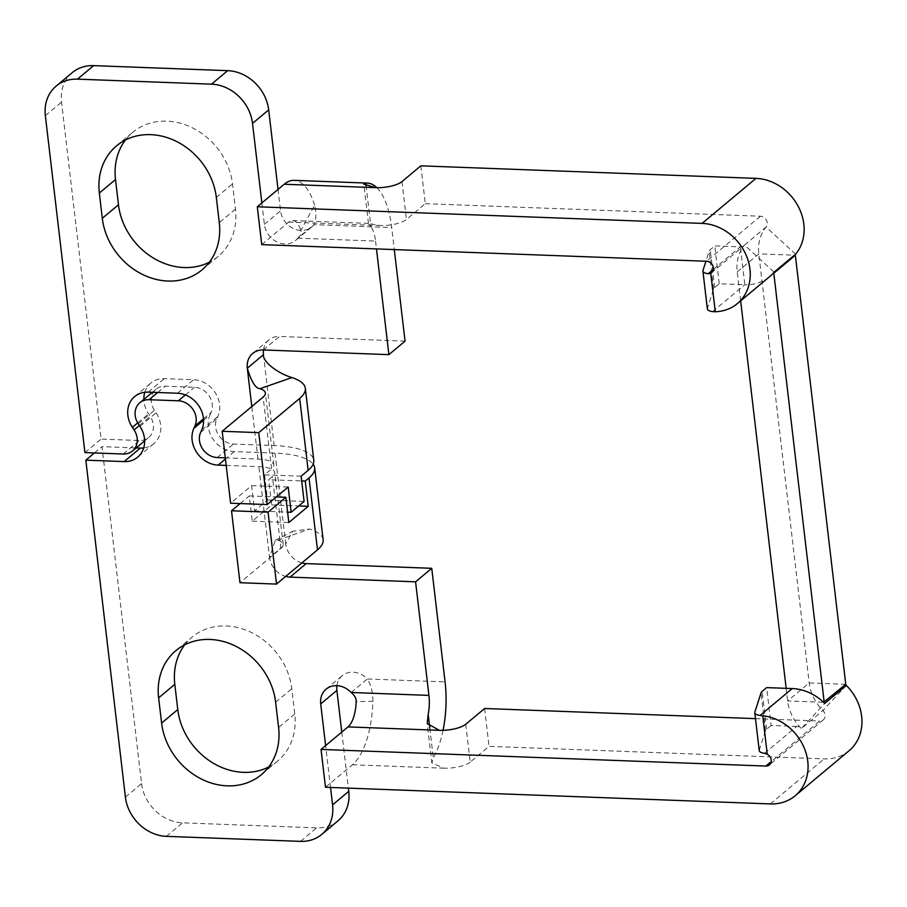 <?xml version="1.0" encoding="UTF-8"?>
<svg xmlns="http://www.w3.org/2000/svg" width="907" height="907" viewBox="0 0 907 907"><rect width="100%" height="100%" fill="white"/><g stroke="black" fill="none" stroke-linecap="round" stroke-linejoin="round"><path stroke-width="0.68" stroke-dasharray="4.54 3.4" d="M263.506 349.966A20.113 17.131 50.1 0 1 268.857 339.944A20.113 17.131 50.1 0 1 279.526 336.452L263.37 349.955M405.055 341.145L279.526 336.452M376.858 187.692A67.039 27.856 -87.9 0 1 391.711 227.566L394.296 249.572M261.862 202.93L264.379 224.346A20.113 17.131 -129.9 0 0 276.578 241.704A20.113 17.131 -129.9 0 0 295.557 240.468A20.113 17.131 -129.9 0 0 297.768 238.167L313.935 224.653A20.113 17.131 50.1 0 1 311.725 226.954A20.113 17.131 50.1 0 1 292.746 228.201A20.113 17.131 50.1 0 1 280.546 210.843L278.03 189.427M72.288 72.628A40.225 34.262 -129.9 0 0 61.517 102.128L101.096 439.079L139.417 440.519A17.426 14.852 -129.9 0 0 148.669 437.491A17.426 14.852 -129.9 0 0 153.328 424.703A17.426 14.852 -129.9 0 0 150.245 416.426L148.544 413.841A25.475 21.7 50.1 0 1 144.032 401.744A25.475 21.7 50.1 0 1 143.862 399.375M144.825 392.266A25.475 21.7 50.1 0 1 150.857 383.06A25.475 21.7 50.1 0 1 164.371 378.627L193.622 379.727A25.475 21.7 50.1 0 1 219.585 404.567A25.475 21.7 50.1 0 1 217.895 416.438L216.784 418.909A17.426 14.852 -129.9 0 0 215.628 427.038A17.426 14.852 -129.9 0 0 233.394 444.033L274.152 445.564A67.039 21.383 -6.7 0 1 313.788 460.257M202.057 269.855L218.224 256.352A64.352 54.817 50.1 0 0 235.457 209.154L232.498 183.917A64.352 54.817 50.1 0 0 193.486 128.363A64.352 54.817 50.1 0 0 132.728 132.343A64.352 54.817 50.1 0 0 125.415 140.018M218.224 256.352A64.352 54.817 50.1 0 1 209.381 262.18M225.299 457.842L257.985 459.067A26.813 8.548 173.3 0 1 273.835 464.94A26.813 8.548 173.3 0 1 271.578 468.987L263.132 397.051M84.929 452.593L101.096 439.079M297.927 238.031L297.768 238.167C300.693 235.423 301.714 232.861 300.829 230.469L314.604 205.152C316.543 212.091 316.316 218.587 313.935 224.653L391.711 227.566M314.604 205.152A67.039 27.856 92.1 0 0 294.151 180.357M420.859 165.834L425.304 203.69L406.449 219.449A20.113 6.417 173.3 0 1 380.078 225.526L368.469 223.462L370.884 226.625L366.111 185.935M261.738 244.618L288.687 222.102A26.813 11.145 -87.9 0 1 292.655 220.548A26.813 11.145 -87.9 0 1 300.829 230.469M425.304 203.69L760.44 216.229A6.7 5.714 50.1 0 1 767.277 222.771A6.7 5.714 50.1 0 1 766.098 227.056A41.892 35.69 -129.9 0 0 758.796 253.858L809.203 682.937A41.892 35.69 -129.9 0 0 822.898 710.532A6.7 5.714 50.1 0 1 825.087 714.943A6.7 5.714 50.1 0 1 823.295 719.863A6.7 5.714 50.1 0 1 819.735 721.031L771.188 761.597M297.768 238.167L375.543 241.069A26.813 11.145 92.1 0 0 370.884 226.625M375.543 241.069L376.462 248.915M301.135 476.209L264.572 474.837L271.578 468.987M264.572 474.837L267.542 500.074L254.606 510.89L251.636 485.642L230.627 503.204M251.636 485.642L288.199 487.014M254.606 510.89L287.598 512.115M267.542 500.074L304.094 501.446M740.645 300.852L737.232 271.873A41.892 35.69 50.1 0 1 744.545 245.071A6.7 5.714 50.1 0 1 743.921 245.695A6.7 5.714 50.1 0 1 741.824 246.727A6.7 5.714 50.1 0 1 740.361 246.863L744.817 284.719L719.217 283.766L714.671 287.564A13.412 4.274 -6.7 0 0 713.616 288.959L707.426 308.278A13.412 4.274 -6.7 0 0 707.358 308.902M712.63 311.623L744.817 284.719A46.926 39.976 -129.9 0 0 754.998 283.789A46.926 39.976 -129.9 0 0 769.714 276.556M795.643 254.153L766.098 227.056L744.545 245.071L774.09 272.168M764.51 753.32L796.697 726.416A6.7 5.714 50.1 0 1 798.205 726.666A6.7 5.714 50.1 0 1 801.346 728.548A41.892 35.69 50.1 0 1 787.639 700.952L786.165 688.334M846.31 685.409L822.898 710.532L801.346 728.548L824.746 703.424M465.745 724.251L470.189 762.118L489.054 746.348L824.191 758.887A46.926 39.976 -129.9 0 0 849.088 750.724M796.697 726.416L771.109 725.464L766.664 687.608M771.109 725.464L766.562 729.262A13.412 4.274 -6.7 0 0 765.497 730.657L759.306 749.976A13.412 4.274 -6.7 0 0 759.238 750.611M470.189 762.118A20.113 6.417 173.3 0 1 443.829 768.184L431.834 762.878L427.22 723.571M325.488 787.276L352.426 764.76A67.039 27.856 92.1 0 0 372.89 701.372L356.168 701.553M484.61 708.492L489.054 746.348M755.486 718.627L819.735 721.031M351.145 692.483L367.301 678.98C371.133 685.182 372.992 692.642 372.89 701.372M336.916 685.669A20.113 17.131 50.1 0 1 342.268 675.658A20.113 17.131 50.1 0 1 367.301 678.98L445.076 681.883M203.587 420.258L210.005 414.884A25.475 21.7 50.1 0 0 234.289 451.607L275.036 453.126A67.039 21.383 173.3 0 1 313.164 464.169M210.005 414.884L211.116 412.413A17.426 14.852 -129.9 0 0 194.506 387.289L165.255 386.201A17.426 14.852 -129.9 0 0 156.015 389.228A17.426 14.852 -129.9 0 0 154.428 410.293L156.129 412.878A25.475 21.7 50.1 0 1 153.827 443.659A25.475 21.7 50.1 0 1 143.691 447.956M125.404 797.117L141.571 783.614L101.992 446.652L136.163 447.933M141.571 783.614A40.225 34.262 -129.9 0 0 182.579 822.842L316.634 827.853A40.225 34.262 -129.9 0 0 337.971 820.858M341.78 732.085L348.367 788.138M301.85 562.918A20.113 17.131 50.1 0 1 285.716 543.996L292.802 531.23L309.706 529.008L277.814 540.153L275.229 540.334L269.549 557.499A20.113 17.131 -129.9 0 0 285.682 576.421M268.676 766.982A64.352 54.817 50.1 0 0 277.531 761.143A64.352 54.817 50.1 0 0 294.764 713.956L291.793 688.719A64.352 54.817 50.1 0 0 252.781 633.165A64.352 54.817 50.1 0 0 192.035 637.145L175.867 650.648M184.722 644.82A64.352 54.817 50.1 0 1 192.035 637.145M226.183 465.416L258.869 466.64A26.813 8.548 -6.7 0 1 274.73 472.513A26.813 8.548 -6.7 0 1 272.463 476.56L268.699 479.712L301.691 480.948M323.119 539.756A67.039 21.383 -6.7 0 0 309.706 529.008M330.533 787.469L325.613 745.599M443.035 730.328A67.039 27.856 -87.9 0 1 433.297 757.844L431.834 762.878M94.453 452.944L101.992 446.652M277.814 540.153A26.813 8.548 173.3 0 1 283.177 544.449A26.813 8.548 173.3 0 1 280.921 548.486L239.97 582.713M240.151 503.566L249.3 495.925L252.259 521.162L271.658 504.95L268.699 479.712M271.658 504.95L298.698 505.959M252.259 521.162L288.823 522.523M249.3 495.925L276.329 496.934M713.367 269.424L740.361 246.863L714.773 245.899L710.226 249.708A13.412 4.274 173.3 0 0 709.161 251.092L705.918 261.239M719.217 283.766L714.773 245.899M263.472 354.694L274.152 445.564M217.226 457.547L233.394 444.033M200.617 432.424L216.784 418.909M201.728 429.952L217.895 416.438M177.455 393.23L193.622 379.727M148.204 392.141L164.371 378.627M137.705 422.9L148.544 413.841M139.383 425.496L150.245 416.426M123.25 454.022L139.417 440.519M45.35 115.642L61.517 102.128M264.379 224.346L280.546 210.843M401.994 181.593L406.449 219.449M288.687 222.102L380.078 225.526M760.44 216.229L706.553 261.261M257.985 459.067L251.806 406.506M216.331 197.42L232.498 183.917M235.457 209.154L219.29 222.657M702.97 270.422L707.426 308.278M737.232 271.873L758.796 253.858L795.348 255.23M845.755 684.309L809.203 682.937L787.639 700.952L823.59 702.301M770.304 803.919L824.191 758.887M754.862 712.12L759.306 749.976M352.426 764.76L443.829 768.184M275.036 453.126L285.716 543.996L269.549 557.499L258.869 466.64M234.289 451.607L225.435 458.999M429.805 728.151L433.297 757.844M300.466 841.367L316.634 827.853M166.412 836.345L182.579 822.842M139.961 426.381L156.129 412.878M138.261 423.807L154.428 410.293M157.727 392.493L165.255 386.201M185.391 394.919L194.506 387.289M203.497 418.785L211.116 412.413M280.921 548.486L272.463 476.56M275.626 702.222L291.793 688.719M294.764 713.956L278.596 727.459M766.562 729.262L762.118 691.406M765.497 730.657L761.052 692.801M714.671 287.564L710.226 249.708M713.616 288.959L709.161 251.092M268.857 339.944L252.69 353.458M134.69 396.563L150.857 383.06M144.644 440.847L148.669 437.491M311.725 226.954L295.557 240.468M368.469 223.462L363.854 184.155M368.571 223.383L292.655 220.548M273.835 464.94L265.388 393.014M116.561 145.857L132.728 132.343M711.587 272.712L743.921 245.695M823.295 719.863L769.408 764.896M326.101 689.161L342.268 675.658M275.229 540.334L292.802 531.23M153.827 443.659L137.66 457.173M152.342 392.289L156.015 389.228M283.177 544.449L274.73 472.513M277.531 761.143L261.363 774.657"/><path stroke-width="1.36" d="M376.462 248.915L388.888 354.648L263.37 349.955A20.113 17.131 -129.9 0 0 252.69 353.458A20.113 17.131 -129.9 0 0 247.305 368.208C251.33 381.643 255.57 388.479 260.026 388.706L291.918 377.573C277.066 373.083 262.531 361.485 263.472 354.694A20.113 17.131 50.1 0 1 263.506 349.966M394.296 249.572L405.055 341.145L388.888 354.648M225.299 457.842L217.226 457.547A17.426 14.852 50.1 0 1 199.461 440.541A17.426 14.852 50.1 0 1 200.617 432.424L201.728 429.952A25.475 21.7 -129.9 0 0 203.417 418.07A25.475 21.7 -129.9 0 0 177.455 393.23L148.204 392.141A25.475 21.7 -129.9 0 0 134.69 396.563A25.475 21.7 -129.9 0 0 127.864 415.247A25.475 21.7 -129.9 0 0 132.377 427.356L134.077 429.929A17.426 14.852 50.1 0 1 137.161 438.217A17.426 14.852 50.1 0 1 132.501 450.994A17.426 14.852 50.1 0 1 123.25 454.022L84.929 452.593L45.35 115.642A40.225 34.262 50.1 0 1 56.121 86.142A40.225 34.262 50.1 0 1 77.458 79.147L211.512 84.158A40.225 34.262 50.1 0 1 252.52 123.386L268.687 109.883L278.03 189.427M268.687 109.883A40.225 34.262 -129.9 0 0 227.68 70.655L93.625 65.633A40.225 34.262 -129.9 0 0 72.288 72.628L56.121 86.142M143.862 399.375A25.475 21.7 50.1 0 1 144.825 392.266M209.381 262.18A64.352 54.817 50.1 0 1 118.466 204.778L115.506 179.541A64.352 54.817 50.1 0 1 125.415 140.018M291.918 377.573A67.039 21.383 173.3 0 1 305.33 388.321A67.039 21.383 173.3 0 1 299.684 398.422L308.142 470.348A67.039 21.383 -6.7 0 0 313.788 460.257L305.33 388.321M252.52 123.386L261.862 202.93M367.278 183.089L294.151 180.357A67.039 27.856 92.1 0 0 284.231 184.246L375.634 187.658L363.854 184.155L365.782 183.135A67.039 27.856 -87.9 0 1 367.278 183.089A67.039 27.856 -87.9 0 1 376.858 187.692M375.634 187.658A20.113 6.417 -6.7 0 0 401.994 181.593L420.859 165.834L755.985 178.373A46.926 39.976 -129.9 0 1 803.829 224.131A46.926 39.976 -129.9 0 1 795.643 254.153A1.678 1.429 50.1 0 0 795.348 255.23L845.755 684.309A1.678 1.429 50.1 0 0 846.31 685.409A46.926 39.976 -129.9 0 1 861.65 716.315A46.926 39.976 -129.9 0 1 849.088 750.724L795.201 795.756A46.926 39.976 50.1 0 1 770.304 803.919L325.488 787.276L321.044 749.42L765.848 766.064A6.7 5.714 -129.9 0 0 769.408 764.896A6.7 5.714 -129.9 0 0 771.199 759.975A6.7 5.714 -129.9 0 0 767.254 754.25L764.51 753.32A13.412 4.274 -6.7 0 1 759.238 750.611L754.794 712.743A13.412 4.274 173.3 0 1 754.862 712.12L761.052 692.801A13.412 4.274 173.3 0 1 762.118 691.406L766.664 687.608L792.253 688.56L760.066 715.453L762.73 715.782A46.926 39.976 50.1 0 1 807.763 761.347A46.926 39.976 50.1 0 1 795.201 795.756M284.231 184.246L257.293 206.762L702.097 223.394A46.926 39.976 50.1 0 1 749.942 269.164A46.926 39.976 50.1 0 1 737.38 303.573A46.926 39.976 50.1 0 1 715.272 311.747L712.63 311.623A13.412 4.274 -6.7 0 1 707.358 308.902L702.914 271.046A13.412 4.274 173.3 0 1 702.97 270.422L705.918 261.239M713.367 269.424L708.174 273.755L710.748 273.279A6.7 5.714 -129.9 0 0 711.587 272.712A6.7 5.714 -129.9 0 0 713.39 267.792A6.7 5.714 -129.9 0 0 706.553 261.261L261.738 244.618L257.293 206.762M99.339 193.044A64.352 54.817 -129.9 0 1 116.561 145.857A64.352 54.817 -129.9 0 1 177.319 141.866A64.352 54.817 -129.9 0 1 216.331 197.42L219.29 222.657A64.352 54.817 -129.9 0 1 202.057 269.855A64.352 54.817 -129.9 0 1 141.311 273.835A64.352 54.817 -129.9 0 1 102.298 218.281L99.339 193.044L115.506 179.541M222.17 431.279L258.733 432.639L267.18 504.575L230.627 503.204L222.17 431.279L263.132 397.051A26.813 8.548 -6.7 0 0 265.388 393.014A26.813 8.548 -6.7 0 0 260.026 388.706M258.733 432.639L299.684 398.422M267.18 504.575L288.199 487.014L291.17 512.251L304.094 501.446L301.135 476.209L308.142 470.348M287.598 512.115L291.17 512.251M708.174 273.755A13.412 4.274 173.3 0 1 702.914 271.046M737.38 303.573L769.714 276.556A46.926 39.976 -129.9 0 0 774.09 272.168A1.678 1.429 -129.9 0 0 773.796 273.245L824.202 702.324A1.678 1.429 -129.9 0 0 824.746 703.424A46.926 39.976 -129.9 0 0 802.752 690.261A46.926 39.976 -129.9 0 0 792.253 688.56M786.165 688.334L740.645 300.852M760.066 715.453A13.412 4.274 173.3 0 1 754.794 712.743M439.385 730.328L347.982 726.904A26.813 11.145 -87.9 0 0 356.168 701.553C356.417 698.492 354.739 695.476 351.145 692.483L428.92 695.397A26.813 11.145 92.1 0 1 428.183 714.342L427.22 723.571L439.385 730.328A20.113 6.417 -6.7 0 0 465.745 724.251L484.61 708.492L755.486 718.627M347.982 726.904L321.044 749.42M351.145 692.483A20.113 17.131 -129.9 0 0 326.101 689.161A20.113 17.131 -129.9 0 0 320.715 703.911L336.882 690.397A20.113 17.131 50.1 0 1 336.916 685.669M143.691 447.956A25.475 21.7 50.1 0 1 140.302 448.092L136.163 447.933M330.533 787.469L332.574 804.872A40.225 34.262 50.1 0 1 321.804 834.372L337.971 820.858A40.225 34.262 -129.9 0 0 348.742 791.358L348.367 788.138M336.882 690.397L341.78 732.085M285.682 576.421A20.113 17.131 -129.9 0 0 290.047 577.113L306.215 563.61L431.743 568.304L445.076 681.883A67.039 27.856 -87.9 0 1 443.035 730.328M306.215 563.61A20.113 17.131 50.1 0 1 301.85 562.918M268.676 766.982A64.352 54.817 50.1 0 1 177.772 709.58L174.802 684.343A64.352 54.817 50.1 0 1 184.722 644.82M321.804 834.372A40.225 34.262 50.1 0 1 300.466 841.367L166.412 836.345A40.225 34.262 50.1 0 1 125.404 797.117L85.825 460.166L124.134 461.595A25.475 21.7 -129.9 0 0 137.66 457.173A25.475 21.7 -129.9 0 0 139.961 426.381L138.261 423.807A17.426 14.852 50.1 0 1 139.848 402.742A17.426 14.852 50.1 0 1 149.088 399.715L178.339 400.803A17.426 14.852 50.1 0 1 194.948 425.927L193.837 428.399A25.475 21.7 -129.9 0 0 218.122 465.11L226.183 465.416M313.164 464.169A67.039 21.383 173.3 0 1 314.672 467.819A67.039 21.383 173.3 0 1 309.026 477.921L305.251 481.073L308.221 506.321L288.823 522.523L285.852 497.285L268.075 512.149L276.522 584.085L317.484 549.857A67.039 21.383 -6.7 0 0 323.119 539.756L314.672 467.819M301.691 480.948L305.251 481.073M290.047 577.113L415.576 581.818L431.743 568.304M428.92 695.397L415.576 581.818M325.613 745.599L320.715 703.911M158.634 697.846A64.352 54.817 -129.9 0 1 175.867 650.648A64.352 54.817 -129.9 0 1 236.614 646.668A64.352 54.817 -129.9 0 1 275.626 702.222L278.596 727.459A64.352 54.817 -129.9 0 1 261.363 774.657A64.352 54.817 -129.9 0 1 200.617 778.637A64.352 54.817 -129.9 0 1 161.605 723.083L158.634 697.846L174.802 684.343M85.825 460.166L94.453 452.944M276.522 584.085L239.97 582.713L231.512 510.777L240.151 503.566M298.698 505.959L308.221 506.321M276.329 496.934L285.852 497.285M231.512 510.777L268.075 512.149M251.806 406.506L247.305 368.208L263.472 354.694M132.377 427.356L137.705 422.9M134.077 429.929L139.383 425.496M77.458 79.147L93.625 65.633M211.512 84.158L227.68 70.655M366.111 185.935L365.782 183.135M702.097 223.394L755.985 178.373M102.298 218.281L118.466 204.778M710.748 273.279L715.272 311.747M774.09 272.168L795.643 254.153M773.796 273.245L795.348 255.23M823.59 702.301L845.755 684.309M824.746 703.424L846.31 685.409M771.188 761.597L765.848 766.064M767.254 754.25L762.73 715.782M225.435 458.999L218.122 465.11M317.484 549.857L309.026 477.921M428.183 714.342L429.805 728.151M332.574 804.872L348.742 791.358M124.134 461.595L140.302 448.092M149.088 399.715L157.727 392.493M178.339 400.803L185.391 394.919M194.948 425.927L203.497 418.785M193.837 428.399L203.587 420.258M161.605 723.083L177.772 709.58M132.501 450.994L144.644 440.847M139.848 402.742L152.342 392.289"/></g></svg>
